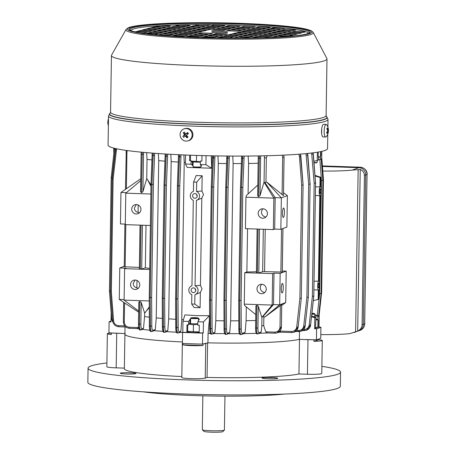 <?xml version="1.0" encoding="UTF-8"?>
<svg xmlns="http://www.w3.org/2000/svg" width="455" height="455" viewBox="0 0 455 455"><rect width="100%" height="100%" fill="white"/><g stroke="black" fill="none" stroke-linecap="round" stroke-linejoin="round"><path stroke-width="0.68" d="M321.588 132.9A3.157 0.893 -87.7 0 1 321.458 132.246M326.195 124.42L323.59 124.312A6.313 1.78 92.3 0 0 322.288 126.018A6.313 1.78 92.3 0 0 321.588 132.905A6.313 1.78 92.3 0 0 323.084 136.927L325.689 137.035A6.313 1.78 92.3 0 0 326.383 136.597A10.26 10.26 0 0 0 326.849 124.909A6.313 1.78 92.3 0 0 326.195 124.42A6.313 1.78 92.3 0 0 324.893 126.126A6.313 1.78 92.3 0 0 324.483 135.038A6.313 1.78 92.3 0 0 325.689 137.035M326.673 132.445A10.038 4.601 49.9 0 1 326.804 132.962A10.038 4.601 49.9 0 1 326.906 133.463A10.232 6.797 -12.9 0 0 327.936 131.791A10.232 7.087 18.7 0 1 327.89 133.571A10.038 7.189 28.7 0 0 328.209 132.621A10.232 7.087 -161.3 0 0 328.254 130.841A10.232 6.797 -12.9 0 0 328.368 129.129A10.038 7.434 155.5 0 0 328.277 128.617A10.038 7.434 155.5 0 0 328.14 128.117A10.232 6.797 167.1 0 1 328.027 129.829A10.232 7.087 -161.3 0 0 327.156 128.003A10.038 4.351 136.2 0 1 326.832 128.953A10.232 7.087 18.7 0 1 327.702 130.778A10.232 6.797 167.1 0 1 326.673 132.445M327.31 129.8L328.027 129.829M327.685 130.818L328.254 130.841M327.173 131.757L327.936 131.791M199.216 331.945L187.614 331.337L188.706 332.099A5.722 0.472 0.9 0 0 189.052 332.213A5.722 0.472 0.9 0 0 193.847 332.588A5.722 0.472 0.9 0 0 199.205 332.451M189.189 323.408A5.722 0.472 0.9 0 0 197.8 323.755M188.535 324.142L193.443 324.802L197.794 324.21M187.71 324.881L187.614 331.337M193.443 324.802L193.335 331.803M315.491 328.055A5.722 0.472 0.9 0 0 316.305 327.884L317.863 327.031L315.497 327.793M315.963 319.205A5.722 0.472 0.9 0 0 316.447 318.944L317.982 320.024L317.874 327.026M315.952 319.649L317.982 320.024M318.216 285.695A2.366 0.495 91.9 0 0 318.637 287.879A2.366 0.495 91.9 0 0 319.217 285.33A2.366 0.495 91.9 0 0 318.796 283.146A2.366 0.495 91.9 0 0 318.216 285.695M319.7 191.345A2.366 0.495 91.9 0 0 320.121 193.529A2.366 0.495 91.9 0 0 320.695 190.981A2.366 0.495 91.9 0 0 320.274 188.797A2.366 0.495 91.9 0 0 319.7 191.345M191.117 290.171A2.366 2.309 -110.2 0 0 194.251 292.468A2.366 2.309 -110.2 0 0 195.747 290.324A2.366 2.309 -110.2 0 0 192.613 288.026A2.366 2.309 -110.2 0 0 191.117 290.171M195.115 288.658A2.366 2.309 -110.2 0 0 195.747 290.364M192.601 195.821A2.366 2.309 -110.2 0 0 195.73 198.118A2.366 2.309 -110.2 0 0 197.225 195.974A2.366 2.309 -110.2 0 0 194.097 193.676A2.366 2.309 -110.2 0 0 192.601 195.821M196.6 194.313A2.366 2.309 -110.2 0 0 197.225 196.014M318.978 289.835A4.732 0.99 91.9 0 0 319.717 285.143A4.732 0.99 91.9 0 0 319.12 280.94L320.462 195.491A4.732 0.99 91.9 0 0 321.196 190.793A4.732 0.99 91.9 0 0 320.599 186.595L320.747 177.234L320.081 177.478L319.933 186.84A4.732 0.99 91.9 0 0 319.2 191.532A4.732 0.99 91.9 0 0 319.797 195.735L318.454 281.184A4.732 0.99 91.9 0 0 317.715 285.882A4.732 0.99 91.9 0 0 318.312 290.08L318.164 299.453L318.83 299.208L318.978 289.835M196.674 182.142L193.591 182.04L193.443 191.401A4.732 4.613 -110.2 0 0 193.301 200.297L191.959 285.746A4.732 4.613 -110.2 0 0 191.822 294.641L191.674 304.014L194.757 304.116L194.905 294.749A4.732 4.613 -110.2 0 0 195.064 294.692L200.342 292.468L202.02 288.948L200.456 285.325L195.047 285.854L196.389 200.399A4.732 4.613 -110.2 0 0 196.526 191.504L201.935 190.975L202.174 175.755L196.674 182.142L196.526 191.504M195.064 294.692A4.732 4.613 -110.2 0 0 195.047 285.854M196.549 200.342L201.821 198.124L203.499 194.598L201.935 190.975M281.253 288.572A4.732 0.99 91.9 0 0 282.094 292.935A4.732 0.99 91.9 0 0 283.255 287.839A4.732 0.99 91.9 0 0 282.413 283.476A4.732 0.99 91.9 0 0 281.253 288.572M256.995 288.828A4.732 4.613 -110.2 0 0 263.257 293.429A4.732 4.613 -110.2 0 0 266.249 289.141A4.732 4.613 -110.2 0 0 259.987 284.54A4.732 4.613 -110.2 0 0 256.995 288.828M261.779 284.273A4.732 4.613 -110.2 0 0 264.799 292.474M135.118 280.03L133.19 283.613C133.298 285.746 134.526 287.185 136.87 287.918A4.732 4.613 -110.2 0 0 138.326 288.237M130.528 284.597A4.732 4.613 -110.2 0 0 136.784 289.192A4.732 4.613 -110.2 0 0 139.782 284.904A4.732 4.613 -110.2 0 0 133.52 280.308A4.732 4.613 -110.2 0 0 130.528 284.597M282.441 213.094A4.732 0.99 91.9 0 0 283.283 217.456A4.732 0.99 91.9 0 0 284.438 212.36A4.732 0.99 91.9 0 0 283.596 207.998A4.732 0.99 91.9 0 0 282.441 213.094M258.184 213.35A4.732 4.613 -110.2 0 0 264.446 217.951A4.732 4.613 -110.2 0 0 267.438 213.662A4.732 4.613 -110.2 0 0 261.176 209.061A4.732 4.613 -110.2 0 0 258.184 213.35M262.967 208.794A4.732 4.613 -110.2 0 0 265.982 216.995M136.307 204.551L134.379 208.134C134.487 210.267 135.715 211.706 138.058 212.439A4.732 4.613 -110.2 0 0 139.514 212.758M131.711 209.118A4.732 4.613 -110.2 0 0 137.973 213.713A4.732 4.613 -110.2 0 0 140.965 209.425A4.732 4.613 -110.2 0 0 134.703 204.83A4.732 4.613 -110.2 0 0 131.711 209.118M190.628 318.688L188.575 321.452L182.961 321.264L184.889 314.9L196.941 315.622L209.385 315.719L203.448 321.947L197.834 321.759L199.301 319.239L198.528 318.369A3.947 0.324 -179.1 0 1 198.437 318.415A3.947 0.324 -179.1 0 1 194.16 318.602A3.947 0.324 -179.1 0 1 190.639 318.221A3.947 0.324 -179.1 0 1 190.651 318.193L190.969 317.886A3.629 0.301 0.9 0 0 194.052 318.261A3.629 0.301 0.9 0 0 198.135 318.09A3.629 0.301 0.9 0 0 198.204 318A3.629 0.301 0.9 0 0 194.825 317.675A3.629 0.301 0.9 0 0 191.037 317.852A3.629 0.301 0.9 0 0 190.969 317.886M200.342 292.468L200.103 307.705L194.057 307.5L191.674 304.014M193.591 182.04L196.133 175.55L202.174 175.755M185.572 155.018L185.43 164.016L187.204 167.406L211.706 168.225L211.268 155.803M183.894 154.95L184.224 162.378A86.797 7.189 0.9 0 0 185.458 162.441M184.224 162.378L181.75 319.626A86.797 7.189 0.9 0 0 183.433 319.711M318.312 290.08L313.899 289.824M313.319 300.624L318.164 299.453M314.035 281.213L318.454 281.184M319.797 195.735L315.383 195.474M314.985 175.385L320.747 177.234M201.821 198.124L200.456 285.325M136.87 287.918L136.989 280.451M138.058 212.439L138.178 204.972M281.759 305.424L285.7 302.569L286.195 271.123L282.299 270.998M287.384 195.644L281.355 197.862L280.86 229.309L286.889 227.09L287.384 195.644L283.528 192.732M255.761 314.615L244.71 305.572L244.267 304.139L272.175 305.072L261.83 317.408L262.996 316.447L264.628 317.175L281.776 304.503L281.395 327.071M263.849 317.135L263.718 325.661L261.801 325.746L261.204 332.002L259.674 333.259M275.053 333.208L267.477 332.963L265.748 331.832L263.718 325.661M261.932 317.363L261.801 325.746M244.267 304.139L244.762 272.687L272.664 273.62L272.175 305.072L273.506 304.583L262.996 316.447M149.28 307.54L144.627 313.074L144.571 316.595A86.797 7.189 0.9 0 0 149.314 317.169M139.753 301.477L139.395 324.119L138.462 324.011L138.809 302.092L139.753 301.477L141.192 302.325L144.627 313.074M144.571 316.595L143.513 328.283L142.489 329.375M138.65 312.193L119.273 299.418L124.118 299.578M282.964 228.535L282.282 272.056L264.565 271.618L262.649 271.686L258.798 272.96L256.438 272.886M265.231 229.32L264.565 271.618M282.942 228.546L282.259 272.033M285.7 302.569L279.677 304.787L273.506 304.583L274.001 273.131L272.664 273.62M146.004 225.327L145.338 267.847A86.797 7.189 0.9 0 0 149.706 268.382M145.338 267.847L141.715 269.036L139.349 268.956M119.273 299.418L119.767 267.967L125.938 268.171L124.602 268.66L149.689 269.502M283.459 195.616L284.062 157.282L283.727 155.132L284.085 157.265L283.448 195.622L266.749 182.074L265.97 182.068L265.1 182.825L264.059 181.983L260.015 195.707L258.599 196.651L257.627 195.821L258.241 158.095M264.292 155.792L264.435 157.879L266.351 157.817L267.125 155.724M266.351 157.817L265.97 182.068M264.435 157.879L264.059 181.983M265.1 182.825L275.184 197.652L273.853 198.141L263.957 182.006M146.618 152.641L147.039 159.347L146.737 178.588L151.014 184.952M147.039 159.347A86.797 7.189 0.9 0 0 151.862 159.927M146.737 178.588L142.927 191.714L141.511 192.658L140.538 191.828L141.152 154.165M126.405 192.67L120.95 192.488L140.743 178.764M247.548 228.728L246.872 271.971L244.762 272.687M257.797 185.026L246.439 195.451L245.945 197.208L245.45 228.66L273.358 229.593L274.689 229.104L275.184 197.652L281.355 197.862L266.749 182.074M248.174 156.042L248.578 163.47L248.094 193.932M246.32 306.892L246.104 320.718L245.148 332.383L243.732 333.606M246.104 320.718A86.797 7.189 0.9 0 0 255.67 320.508M256.842 305.345L256.483 328.049L255.551 327.941L255.898 305.953L256.893 305.345L258.281 306.187L261.83 317.408M246.872 271.971A86.797 7.189 0.9 0 0 256.432 271.76M263.314 229.257L262.649 271.686M248.578 163.47A86.797 7.189 0.9 0 0 258.139 163.26M138.553 326.616L138.218 327.549L136.966 328.584L129.425 328.322L129.192 327.23L138.218 327.549M139.349 267.409L124.26 266.778M314.78 315.571L317.988 316.561L319.205 316.111L314.797 314.678M311.538 316.794L314.78 317.738L315.992 317.294L311.629 315.952M314.78 317.738L314.604 328.749L315.486 328.425L315.992 317.294M209.385 315.719L209.311 320.599L208.077 333.418L207.924 342.854A89.953 7.451 0.9 0 0 299.384 339.396L299.504 331.581M197.834 321.759L197.777 325.223L199.318 325.274L199.199 332.821L203.277 332.958L202.634 333.105L202.464 344.111L207.924 342.854A89.953 7.451 0.9 0 0 299.384 339.396L316.418 339.805A139.662 11.563 0.9 0 0 320.752 338.207L320.923 327.202A139.662 11.563 -179.1 0 1 316.595 328.794L316.418 339.805M316.595 328.794L314.604 328.749M317.169 327.412L319.029 327.122L319.205 316.111M319.029 327.122L320.923 327.202M317.937 319.973L317.988 316.561M318.147 327.441L318.267 319.893L317.965 320.007M278.375 332.372A89.953 7.451 0.9 0 0 280.724 332.207M259.919 333.253A89.953 7.451 0.9 0 0 267.421 332.969M243.965 333.6A89.953 7.451 0.9 0 0 256.466 333.356M228.626 333.674A89.953 7.451 0.9 0 0 239.495 333.646M213.873 333.526A89.953 7.451 0.9 0 0 224.833 333.657M208.077 333.418A89.953 7.451 0.9 0 0 210.466 333.464M182.961 321.264L182.791 332.269L186.863 332.406L188.313 331.871M202.634 333.105A139.662 11.563 -179.1 0 1 182.586 332.429L182.415 343.44A139.662 11.563 0.9 0 0 202.464 344.111M203.277 332.958L203.448 321.947M188.575 321.452L188.524 324.91L186.982 324.859L186.863 332.406M125.199 333.532A89.953 7.451 0.9 0 0 124.909 334.118A89.953 7.451 0.9 0 0 182.438 341.972A89.953 7.451 0.9 0 1 124.909 334.118L125.023 326.986M179.901 332.406A89.953 7.451 0.9 0 0 182.586 332.542M166.854 331.638A89.953 7.451 0.9 0 0 176.466 332.23M154.393 330.654A89.953 7.451 0.9 0 0 163.009 331.365M142.643 329.392A89.953 7.451 0.9 0 0 149.849 330.216M137 328.59A89.953 7.451 0.9 0 0 139.048 328.902M181.75 319.626L180.902 331.251L179.708 332.4M209.311 320.599A86.797 7.189 0.9 0 0 209.596 320.604M124.915 333.549L108.944 332.855L109.115 321.844L111.014 321.93L111.156 312.83M109.115 321.844A139.662 11.563 -179.1 0 1 111.026 320.997M206.058 155.69L205.916 164.699L200.302 164.511L201.713 165.893L200.917 166.302M193.034 165.739L191.049 164.204L185.43 164.016M211.78 163.351A86.797 7.189 0.9 0 0 212.115 163.356M291.82 332.56L280.684 332.207L291.837 332.565L291.644 331.473C294.465 331.308 296.159 329.824 296.723 327.014L299.908 298.252L301.688 185.145L299.407 156.207L298.844 154.228M280.763 332.207L279.472 331.081M267.477 332.963L275.07 333.208L274.883 332.122C277.925 331.888 279.632 330.239 280.001 327.168L280.343 305.453M123.396 321.816L123.373 321.833C123.669 325.655 125.688 327.816 129.425 328.322L136.966 328.584M158.346 153.545L158.71 160.626A86.797 7.189 0.9 0 0 164.858 161.15M158.71 160.626L156.236 317.874A86.797 7.189 0.9 0 0 162.321 318.392M156.236 317.874L155.314 329.522L154.211 330.637M170.824 154.313L171.165 161.61A86.797 7.189 0.9 0 0 178.189 162.054M171.165 161.61L168.691 318.858A86.797 7.189 0.9 0 0 175.664 319.302M168.691 318.858L167.821 330.495L166.672 331.627M217.951 155.929L218.292 163.464A86.797 7.189 0.9 0 0 226.533 163.555M218.292 163.464L215.818 320.712A86.797 7.189 0.9 0 0 224.014 320.803M215.818 320.712L214.959 332.343L213.657 333.526M232.755 156.071L233.119 163.584A86.797 7.189 0.9 0 0 241.292 163.555M233.119 163.584L230.645 320.832A86.797 7.189 0.9 0 0 238.767 320.803M230.645 320.832L229.758 332.474L228.399 333.674M113.813 153.722L113.744 148.097M205.916 164.699L211.706 168.225M318.466 159.785L321.674 158.863L321.793 151.361M317.38 152.209L317.249 160.49L318.46 160.046L318.517 156.588L318.182 156.577M313.882 161.303L317.249 160.49M189.644 155.178L189.559 160.689L191.1 160.746L191.049 164.204M200.302 164.511L200.354 161.053L201.901 161.104L201.986 155.582M320.462 159.313L320.502 156.588M189.559 160.689L190.48 160.353M318.517 156.588L318.182 156.708L318.255 152.061M320.849 155.729L320.911 151.555M111.236 177.348L114.376 148.614L114.444 148.273L114.376 148.614L115.28 148.836L112.112 177.592L110.423 291.848M112.237 178.588L115.678 148.563M127.218 150.548L126.951 152.118L126.041 152.004L126.285 150.423M141.511 192.658L142.222 152.243M142.159 152.237L141.459 192.658M153.102 153.164L151.964 184.309L153.244 153.176M166.098 154.046L164.977 185.094L166.257 154.052M179.435 154.751L178.32 185.754L179.606 154.757M213.367 155.849L212.252 186.891L213.543 155.849M227.796 156.042L226.67 187.159L227.955 156.042M242.56 156.076L241.417 187.306L242.703 156.076M258.599 196.651L259.339 155.894M259.27 155.894L258.548 196.651M300.334 154.114L303.07 184.98L300.368 154.108M307.455 153.477L310.077 184.008L307.489 153.471M313.04 152.84L315.537 182.99L313.08 152.835M140.521 329.915C139.787 329.812 139.412 327.884 139.395 324.119L139.446 324.125C139.48 327.884 139.93 329.818 140.8 329.926A1.183 1.149 -108.2 0 0 141.186 329.869L140.419 329.938C139.145 330.461 138.491 328.487 138.462 324.011L138.485 323.994M151.725 331.479A1.183 1.149 -108.7 0 0 152.124 331.422L151.725 331.479C150.935 331.439 150.497 329.704 150.4 326.28L150.218 297.644L150.275 326.275C150.349 329.699 150.736 331.433 151.43 331.473M154.66 153.284L153.398 184.372L151.623 297.479L151.805 326.116L149.342 326.076C149.428 330.12 150.093 331.928 151.327 331.49L151.606 331.502M164.761 332.264A1.183 1.149 -108.5 0 0 165.154 332.207L164.761 332.264C163.965 332.224 163.521 330.489 163.425 327.06L163.237 298.423L163.282 327.06C163.356 330.484 163.737 332.213 164.426 332.252M167.673 154.137L166.416 185.157L164.642 298.264L164.829 326.9L162.35 326.855C162.429 330.899 163.083 332.702 164.323 332.269L164.642 332.281M178.121 332.923A1.183 1.149 -108.4 0 0 178.514 332.872L178.121 332.923C177.319 332.884 176.876 331.149 176.779 327.725L176.54 299.083L176.62 327.719C176.694 331.143 177.075 332.872 177.757 332.912M181.027 154.825L179.765 185.816L177.99 298.924L178.184 327.56L175.687 327.515C175.755 331.547 176.409 333.35 177.655 332.935L178.002 332.946M212.047 334.061A1.183 1.149 -108.4 0 0 212.439 334.004L212.047 334.061C211.251 334.021 210.801 332.286 210.71 328.863L210.472 300.22L210.551 328.857C210.625 332.281 211.001 334.01 211.683 334.05M211.928 334.078L211.581 334.067C210.346 334.516 209.692 332.713 209.618 328.652L212.11 328.698C212.189 331.479 212.559 332.889 213.219 332.923L214.959 332.343M226.442 334.328A1.183 1.149 -108.6 0 0 226.84 334.271L226.442 334.328C225.652 334.288 225.208 332.554 225.117 329.13L224.929 300.493L224.969 329.124C225.043 332.548 225.424 334.277 226.112 334.317M226.323 334.351L226.004 334.34C224.776 334.789 224.116 332.986 224.036 328.92L226.516 328.965C226.596 331.746 226.96 333.157 227.614 333.191L229.758 332.474M241.167 334.476A1.183 1.149 -108.8 0 0 241.565 334.419L241.167 334.476C240.382 334.436 239.944 332.702 239.853 329.278L239.637 300.636L239.722 329.272C239.796 332.696 240.183 334.425 240.877 334.465M241.048 334.493L240.769 334.488C239.535 334.937 238.875 333.128 238.79 329.067L241.252 329.113C241.332 331.894 241.69 333.305 242.339 333.339L245.148 332.383M257.61 333.845C256.876 333.742 256.501 331.809 256.483 328.049L256.535 328.049C256.569 331.814 257.012 333.748 257.877 333.856A1.183 1.149 -108.3 0 0 258.269 333.799L257.507 333.862C256.228 334.385 255.579 332.412 255.551 327.941L255.573 327.918M277.385 332.833L281.395 327.111L277.362 332.844L275.087 333.208L277.408 332.827C279.91 331.769 281.247 329.852 281.418 327.088L281.747 304.503M296.723 327.014L298.105 327.071L294.14 332.196L291.837 332.565L294.192 332.173L298.133 327.065L301.301 298.309L298.139 327.014M294.163 332.184L294.192 332.173C296.472 331.234 297.792 329.522 298.156 327.043L301.301 298.258M301.164 331.217L305.134 326.093L308.297 297.337L305.1 326.104L301.136 331.223L298.833 331.598L298.639 330.506C301.46 330.341 303.155 328.851 303.724 326.047L306.909 297.28L308.689 184.178L306.01 153.619M303.724 326.047L305.157 326.07C304.793 328.55 303.474 330.262 301.193 331.206L295.511 331.49L298.81 331.593M306.63 330.193L310.6 325.075L313.757 296.319L310.566 325.086L306.602 330.205L302.512 330.523L304.276 330.575M309.19 325.024L310.628 325.052C310.264 327.532 308.939 329.244 306.664 330.182L304.298 330.58L304.105 329.488C306.932 329.323 308.626 327.833 309.19 325.024L312.38 296.262L314.155 183.155L311.635 153.011M194.757 304.116L200.103 307.705M315.52 186.863L319.933 186.84M320.081 177.478L315.031 175.983M120.95 192.488L120.461 223.934L125.301 224.099M150.377 225.475L125.296 224.633L125.79 193.182L140.714 180.669M124.243 266.317L119.767 267.967M245.945 197.208L273.853 198.141L273.358 229.593M280.86 229.309L274.689 229.104M286.195 271.123L280.166 273.341L274.001 273.131M150.872 194.023L125.79 193.182M150.992 186.351L147.192 179.054M149.257 300.954L124.107 300.112L124.602 268.66M264.628 317.175L279.677 304.787L280.166 273.341M149.28 306.852L145.094 312.727M124.107 300.112L138.667 311.044M200.894 166.786L200.575 167.093A3.629 0.301 -179.1 0 1 200.507 167.133A3.629 0.301 -179.1 0 1 196.719 167.309A3.629 0.301 -179.1 0 1 193.341 166.979L193.034 166.661A3.947 0.324 0.9 0 0 196.708 167.019A3.947 0.324 0.9 0 0 200.82 166.826A3.947 0.324 0.9 0 0 200.894 166.786A3.947 0.324 0.9 0 0 200.911 166.757L200.934 165.091M193.091 161.946L193.017 166.638A3.947 0.324 0.9 0 0 193.034 166.661M321.708 128.691L321.622 133.287M327.782 134.054L327.554 148.557A109.757 9.089 -179.1 0 1 185.958 155.036A109.757 9.089 -179.1 0 1 108.068 145.111L108.529 115.94A109.757 9.089 -179.1 0 0 186.413 125.864A109.757 9.089 -179.1 0 0 328.015 119.386L327.89 127.076M187.938 65.258A107.784 8.924 -179.1 0 1 111.452 55.51A107.784 8.924 -179.1 0 1 111.566 55.112L126.035 29.473A93.707 7.758 -179.1 0 0 192.431 38.294A93.707 7.758 -179.1 0 0 313.233 32.413L326.889 58.49A107.784 8.924 -179.1 0 1 326.991 58.894A107.784 8.924 -179.1 0 1 187.938 65.258M131.057 30.582A88.577 7.337 -179.1 0 1 158.744 25.764L155.735 26.538L167.065 26.999L170.5 26.117L159.995 25.69A88.577 7.337 -179.1 0 1 198.283 24.593L195.098 25.412L206.422 25.872L209.857 24.985L199.938 24.581A88.577 7.337 -179.1 0 1 245.325 25.423A88.577 7.337 -179.1 0 1 283.948 28.005A88.577 7.337 -179.1 0 1 285.109 28.125A88.577 7.337 -179.1 0 1 305.572 31.617A88.577 7.337 -179.1 0 1 305.965 31.759A88.577 7.337 -179.1 0 1 308.177 33.363M221.904 31.452A7.889 0.654 -179.1 0 1 227.506 32.169A7.889 0.654 -179.1 0 1 217.325 32.635A7.889 0.654 -179.1 0 1 211.729 31.918A7.889 0.654 -179.1 0 1 221.904 31.452M217.473 32.641A7.889 0.654 -179.1 0 1 221.739 32.703M228.939 38.083L217.712 37.6L216.444 37.924M212.388 37.845L213.935 37.447L202.612 36.986L200.553 37.515M257.979 37.873L252.491 37.651L251.114 38.004M246.519 38.061L248.714 37.498L237.391 37.037L233.955 37.919L238.63 38.112M233.614 36.883L222.29 36.423L218.855 37.304L230.179 37.765L233.614 36.883M218.514 36.264L207.19 35.803L203.755 36.69L215.079 37.151L218.514 36.264M265.561 37.663L268.393 36.935L257.069 36.468L253.634 37.355L263.07 37.737M253.293 36.315L241.969 35.854L238.534 36.741L249.858 37.202L253.293 36.315M238.192 35.7L226.869 35.24L223.433 36.127L234.757 36.588L238.192 35.7M223.098 35.086L211.768 34.626L208.333 35.513L219.663 35.973L223.098 35.086M287.554 36.502L276.748 35.905L273.313 36.792L279.495 37.043M272.972 35.752L261.648 35.291L258.212 36.178L269.542 36.639L272.972 35.752M257.877 35.137L246.547 34.677L243.112 35.558L254.442 36.025L257.877 35.137M242.777 34.523L231.453 34.062L228.018 34.944L239.341 35.405L242.777 34.523M227.676 33.909L216.352 33.448L212.917 34.33L224.241 34.79L227.676 33.909M292.656 35.189L281.332 34.728L277.897 35.609L289.221 36.07L292.656 35.189M277.556 34.574L266.232 34.114L262.797 34.995L274.12 35.456L277.556 34.574M262.455 33.96L251.132 33.499L247.696 34.381L259.02 34.842L262.455 33.96M247.355 33.346L236.031 32.879L232.596 33.767L243.92 34.227L247.355 33.346M290.489 32.368L287.054 33.255L298.378 33.715L301.813 32.828L290.489 32.368L290.472 33.391M285.911 33.551L282.475 34.432L293.799 34.893L297.234 34.011L285.911 33.551L285.894 34.574M284.551 29.393L281.116 30.28L292.44 30.741L295.875 29.854L284.551 29.393L284.534 30.417M279.973 30.576L276.538 31.458L287.861 31.918L291.297 31.037L279.973 30.576L279.956 31.6M275.389 31.753L271.954 32.641L283.277 33.101L286.713 32.214L275.389 31.753L275.372 32.777M270.81 32.931L267.375 33.818L278.699 34.279L282.134 33.391L270.81 32.931L270.793 33.954M269.451 28.779L266.016 29.666L277.34 30.127L280.775 29.239L269.451 28.779L269.434 29.802M264.873 29.962L261.437 30.843L272.761 31.304L276.196 30.422L264.873 29.962L264.856 30.985M260.288 31.139L256.853 32.021L268.183 32.487L271.612 31.6L260.288 31.139L260.277 32.163M255.71 32.316L252.275 33.204L263.599 33.664L267.034 32.777L255.71 32.316L255.693 33.34M258.929 26.987L255.494 27.869L266.823 28.329L270.253 27.448L258.929 26.987L258.912 28.011M254.351 28.165L250.915 29.052L262.239 29.512L265.674 28.625L254.351 28.165L254.334 29.188M249.772 29.342L246.337 30.229L257.661 30.69L261.096 29.808L249.772 29.342L249.755 30.366M245.188 30.525L241.753 31.406L253.082 31.867L256.518 30.985L245.188 30.525L245.177 31.549M240.61 31.702L237.174 32.589L248.498 33.05L251.933 32.163L240.61 31.702L240.593 32.726M243.829 26.373L240.394 27.255L251.723 27.715L255.158 26.834L243.829 26.373L243.817 27.397M239.25 27.55L235.815 28.438L247.139 28.898L250.574 28.011L239.25 27.55L239.233 28.574M234.672 28.728L231.237 29.615L242.56 30.076L245.996 29.188L234.672 28.728L234.655 29.751M230.094 29.911L226.658 30.792L237.982 31.253L241.417 30.371L230.094 29.911L230.076 30.934M210.199 26.026L221.522 26.487L224.958 25.605L213.634 25.139L210.199 26.026M225.299 26.64L236.623 27.101L240.058 26.219L228.734 25.759L225.299 26.64M175.42 25.975L186.743 26.435L190.179 25.554L178.855 25.093L175.42 25.975M190.52 26.589L201.844 27.05L205.279 26.168L193.949 25.707L190.52 26.589M205.614 27.203L216.944 27.664L220.379 26.782L209.05 26.322L205.614 27.203M220.715 27.818L232.039 28.278L235.474 27.397L224.15 26.936L220.715 27.818M170.835 27.152L182.165 27.613L185.594 26.731L174.271 26.271L170.835 27.152M185.936 27.766L197.26 28.233L200.695 27.345L189.371 26.885L185.936 27.766M201.036 28.386L212.36 28.847L215.795 27.96L204.471 27.499L201.036 28.386M216.136 29.001L227.46 29.461L230.895 28.574L219.572 28.113L216.136 29.001M151.157 27.721L162.481 28.182L165.916 27.294L154.592 26.834L151.157 27.721M166.257 28.335L177.581 28.796L181.016 27.909L169.692 27.448L166.257 28.335M181.357 28.949L192.681 29.41L196.116 28.523L184.793 28.062L181.357 28.949M196.458 29.564L207.781 30.024L211.217 29.143L199.893 28.676L196.458 29.564M211.558 30.178L222.882 30.639L226.317 29.757L214.993 29.296L211.558 30.178M146.578 28.898L157.902 29.359L161.337 28.477L150.013 28.011L146.578 28.898M148.739 31.719L152.175 30.832L140.851 30.371L137.416 31.258L148.739 31.719M153.324 30.536L156.759 29.655L145.435 29.194L142 30.076L153.324 30.536M161.679 29.512L173.002 29.973L176.438 29.092L165.114 28.631L161.679 29.512M154.655 34.688L158.118 33.806L146.794 33.346L145.623 33.647M159.261 33.511L162.697 32.629L151.373 32.169L147.938 33.05L159.261 33.511M163.84 32.333L167.275 31.446L155.951 30.985L152.516 31.873L163.84 32.333M168.424 31.15L171.859 30.269L160.53 29.808L157.094 30.69L168.424 31.15M169.783 35.308L173.219 34.421L161.889 33.96L158.454 34.847L169.783 35.308M174.362 34.125L177.797 33.243L166.473 32.783L163.038 33.664L174.362 34.125M178.94 32.948L182.375 32.06L171.052 31.6L167.616 32.487L178.94 32.948M183.524 31.77L186.954 30.883L175.63 30.422L172.195 31.31L183.524 31.77M181.835 36.707L183.735 36.218L172.411 35.752L171.216 36.064M184.884 35.922L188.313 35.035L176.989 34.574L173.554 35.462L184.884 35.922M189.462 34.739L192.897 33.858L181.573 33.397L178.138 34.279L189.462 34.739M194.04 33.562L197.476 32.68L186.152 32.214L182.717 33.101L194.04 33.562M198.619 32.385L202.054 31.497L190.73 31.037L187.295 31.924L198.619 32.385M196.708 37.378L198.835 36.832L187.511 36.372L185.475 36.895M199.978 36.536L203.413 35.649L192.09 35.189L188.654 36.076L199.978 36.536M204.562 35.359L207.998 34.472L196.674 34.011L193.238 34.893L204.562 35.359M176.779 30.127L188.103 30.587L191.538 29.706L180.214 29.245L176.779 30.127M191.879 30.741L203.203 31.202L206.638 30.32L195.314 29.859L191.879 30.741M209.141 34.176L212.576 33.295L201.252 32.834L197.817 33.715L209.141 34.176M275.878 37.236L272.17 37.088L270.668 37.475M305.572 31.617L295.067 31.19L291.632 32.072L302.962 32.532L305.965 31.759M283.948 28.005L274.029 27.601L270.594 28.483L281.918 28.949L285.109 28.125M139.412 32.703L144.161 32.897L147.596 32.015L136.272 31.549L135.129 31.844M167.781 35.82L168.634 35.598L161.195 35.297M198.283 24.593A88.577 7.337 -179.1 0 1 199.938 24.581M158.744 25.764A88.577 7.337 -179.1 0 1 159.995 25.69M136.261 32.1L136.272 31.549M198.517 25.548L198.534 24.587M201.235 33.858L201.252 32.834M195.297 30.883L195.314 29.859M180.197 30.269L180.214 29.245M196.657 35.035L196.674 34.011M192.073 36.212L192.09 35.189M187.5 36.992L187.511 36.372M190.713 32.06L190.73 31.037M186.135 33.238L186.152 32.214M181.556 34.421L181.573 33.397M176.978 35.598L176.989 34.574M172.405 36.144L172.411 35.752M175.613 31.446L175.63 30.422M171.035 32.623L171.052 31.6M166.456 33.806L166.473 32.783M161.878 34.984L161.889 33.96M160.518 30.832L160.53 29.808M155.934 32.009L155.951 30.985M151.356 33.192L151.373 32.169M146.783 33.795L146.794 33.346M165.097 29.655L165.114 28.631M145.418 30.218L145.435 29.194M140.834 31.395L140.851 30.371M149.996 29.035L150.013 28.011M214.976 30.32L214.993 29.296M199.876 29.7L199.893 28.676M184.775 29.086L184.793 28.062M169.675 28.472L169.692 27.448M154.575 27.857L154.592 26.834M219.555 29.137L219.572 28.113M204.454 28.523L204.471 27.499M189.354 27.909L189.371 26.885M174.254 27.294L174.271 26.271M159.159 26.68L159.17 25.736M224.133 27.96L224.15 26.936M209.038 27.345L209.05 26.322M193.938 26.731L193.949 25.707M178.838 26.117L178.855 25.093M228.717 26.782L228.734 25.759M213.617 26.162L213.634 25.139M295.056 32.214L295.067 31.19M274.012 28.625L274.029 27.601M236.014 33.903L236.031 32.879M251.114 34.523L251.132 33.499M266.215 35.137L266.232 34.114M281.315 35.752L281.332 34.728M216.335 34.472L216.352 33.448M231.436 35.086L231.453 34.062M246.536 35.7L246.547 34.677M261.636 36.315L261.648 35.291M276.731 36.929L276.748 35.905M211.757 35.649L211.768 34.626M226.852 36.264L226.869 35.24M241.952 36.878L241.969 35.854M257.052 37.492L257.069 36.468M272.164 37.412L272.17 37.088M207.173 36.827L207.19 35.803M222.273 37.447L222.29 36.423M237.374 38.061L237.391 37.037M252.485 37.981L252.491 37.651M202.6 37.583L202.612 36.986M217.706 37.947L217.712 37.6M364.722 322.419A6.313 6.148 69.8 0 1 364.557 325.171M198.204 318L198.517 318.318A3.947 0.324 -179.1 0 1 198.528 318.346L198.488 320.707M364.29 168.68A6.313 6.148 69.8 0 1 367.037 175.238M313.99 162.634A3.947 0.324 0.9 0 0 317.175 162.389A3.947 0.324 0.9 0 0 317.186 162.367L317.22 160.501M317.175 162.389L316.856 162.697A3.629 0.301 -179.1 0 1 314.007 162.924M318.5 157.555A5.722 0.472 0.9 0 0 318.983 157.43L320.303 156.702L318.506 157.311M320.678 151.606L320.303 156.702M106.908 362.953A126.245 10.454 0.9 0 0 90.92 365.991A126.245 10.454 0.9 0 0 88.071 368.14A126.245 10.454 0.9 0 0 200.82 380.312A126.245 10.454 0.9 0 0 337.69 374.26A126.245 10.454 0.9 0 0 340.539 372.11A126.245 10.454 0.9 0 0 321.878 366.332M340.539 372.11L340.312 386.261A126.245 10.454 -179.1 0 1 337.468 388.411A126.245 10.454 -179.1 0 1 200.598 394.462A126.245 10.454 -179.1 0 1 87.849 382.297L88.071 368.14M277.59 378.389A7.889 0.654 0.9 0 0 277.772 378.259A7.889 0.654 0.9 0 0 270.725 377.496A7.889 0.654 0.9 0 0 262.171 377.877A7.889 0.654 0.9 0 0 261.989 378.008A7.889 0.654 0.9 0 0 269.036 378.77A7.889 0.654 0.9 0 0 277.59 378.389M135.817 373.64A7.889 0.654 0.9 0 0 135.994 373.51A7.889 0.654 0.9 0 0 128.947 372.747A7.889 0.654 0.9 0 0 120.393 373.128A7.889 0.654 0.9 0 0 120.217 373.259A7.889 0.654 0.9 0 0 127.263 374.021A7.889 0.654 0.9 0 0 135.817 373.64M111.378 332.958L111.35 334.51A11.836 0.978 -179.1 0 1 107.363 333.714A11.836 0.978 -179.1 0 1 107.63 333.515A11.836 0.978 -179.1 0 1 111.378 333.043M143.308 391.835A85.216 7.058 0.9 0 0 284.585 394.053M182.421 342.842A11.836 0.978 0.9 0 0 182.358 342.945L181.812 377.536A11.836 0.978 0.9 0 0 192.385 378.679A11.836 0.978 0.9 0 0 205.216 378.111L207.048 377.44A89.953 7.451 0.9 0 0 298.952 373.964L307.432 374.249A11.836 0.978 0.9 0 0 321.765 373.515L322.282 340.494A11.836 0.978 -179.1 0 1 313.939 341.296A104.155 8.622 -179.1 0 0 318.295 339.697A11.836 0.978 -179.1 0 1 322.282 340.494M124.909 334.118L124.363 368.715A89.953 7.451 0.9 0 0 181.829 376.564M107.363 333.714L106.845 366.736A11.836 0.978 0.9 0 0 116.184 367.845L124.374 368.118M111.839 332.98A11.836 0.978 0.9 0 0 116.725 333.248L122.338 333.435M203.436 343.883A11.836 0.978 0.9 0 0 205.757 343.519L206.974 343.07M302.359 339.464L307.972 339.652A11.836 0.978 0.9 0 0 313.381 339.731M203.027 345.493A104.155 8.622 -179.1 0 1 182.859 344.816A11.836 0.978 -179.1 0 0 191.669 345.624A11.836 0.978 -179.1 0 0 203.027 345.493L203.049 343.974M313.961 339.743L313.939 341.296M318.295 339.697L318.301 339.248M182.882 343.457L182.859 344.816M207.048 377.44L207.588 342.928M299.498 339.396L298.952 373.964M108.375 125.705A10.26 10.26 0 0 1 107.926 120.859A10.232 5.477 13 0 1 107.943 120.768A10.038 8.338 -147.9 0 1 107.983 120.541A10.038 8.338 -147.9 0 1 108.051 120.194M320.809 334.607A40.239 3.333 -179.1 0 0 349.65 333.657L358.847 330.802A7.104 6.922 -110.2 0 0 363.335 324.375L365.678 174.987A7.104 6.922 -110.2 0 0 358.853 167.679L322.447 166.462L358.853 167.679A7.104 6.922 69.8 0 1 365.678 174.987L363.335 324.375A7.104 6.922 69.8 0 1 358.847 330.802L360.178 330.313A7.104 6.922 -110.2 0 0 364.665 323.88L367.014 174.498A7.104 6.922 -110.2 0 0 360.184 167.19L322.402 165.921M224.946 396.163L224.412 430.055A11.045 0.916 -179.1 0 1 224.372 430.129L222.774 431.664A9.47 0.785 -179.1 0 1 215.454 432.25A9.47 0.785 -179.1 0 1 203.908 431.368L202.356 429.782A11.045 0.916 -179.1 0 1 202.321 429.708L202.85 395.816M224.372 430.129A11.045 0.916 -179.1 0 1 215.829 430.811A11.045 0.916 -179.1 0 1 202.356 429.782M191.379 161.644A5.722 0.472 0.9 0 0 196.577 162.128A5.722 0.472 0.9 0 0 200.342 162.105M196.554 155.422L196.463 161.354L191.14 161.184M190.56 155.212L190.474 160.723M200.342 161.804L196.463 161.354M311.857 313.882A3.629 0.301 0.9 0 0 314.485 313.609A3.629 0.301 0.9 0 0 311.92 313.302M314.485 313.609L314.792 313.922A3.947 0.324 -179.1 0 1 314.809 313.95A3.947 0.324 -179.1 0 1 311.823 314.223M354.121 332.542L357.693 331.155C360.457 329.642 361.918 327.532 362.078 324.836L364.421 175.448C364.347 172.758 362.948 170.762 360.235 169.453L352.221 170.119A40.239 3.333 -179.1 0 1 322.805 171.063M357.693 331.155L360.235 169.453M187.727 140.925L188.501 140.72A6.313 6.034 -104.8 0 0 192.306 131.922A6.313 6.034 -104.8 0 0 185.287 128.515L184.514 128.719A6.313 6.034 -104.8 0 0 181.346 138.576A6.313 6.034 -104.8 0 0 189.837 139.873A6.313 6.034 -104.8 0 0 184.514 128.719M182.847 136.272A10.038 7.161 47 0 0 183.24 136.841A10.038 7.161 47 0 0 183.666 137.387A10.232 1.155 -36.4 0 1 185.401 135.948A10.232 2.781 51.8 0 0 186.994 137.893A10.038 3.816 -44.9 0 0 188.046 137.069A10.232 2.781 -128.2 0 1 186.448 135.124A10.232 1.155 -36.4 0 1 188.455 133.616A10.038 2.434 -124.7 0 0 188.051 133.053A10.038 2.434 -124.7 0 0 187.642 132.507A10.232 1.155 143.6 0 0 185.634 134.015A10.232 2.781 -128.2 0 1 184.309 131.995A10.038 5.773 153.3 0 0 183.263 132.826A10.232 2.781 51.8 0 0 184.582 134.839A10.232 1.155 143.6 0 0 182.847 136.272L185.424 134.617L184.582 134.839M187.642 132.507L186.47 133.793L185.634 134.015M187.261 133.167L187.898 134.026M187.312 136.21L186.857 136.568L186.994 137.893M186.857 136.568L186.237 135.726L185.401 135.948M185.248 136.073L184.633 135.243M185.424 134.617L183.263 132.826M184.804 133.781L185.236 133.44M279.905 331.098L291.644 331.473M265.748 331.832L274.883 332.122M281.736 304.509L281.383 327.117L280.001 327.168M141.192 302.325L140.851 324.074L139.446 324.125L139.804 301.483M140.851 324.074C140.874 327.128 141.249 328.698 141.971 328.789L143.513 328.283M280.866 272.13L281.543 229.058M282.93 228.546L282.248 272.079M140.311 269.087L141.004 225.162M140.948 225.157L140.259 269.081M142.404 225.208L141.715 269.036M282.077 194.78L282.669 157.339L282.242 155.201M282.669 157.339L284.051 157.288L283.448 195.622M143.626 152.374L143.518 154.245L142.114 154.296L141.13 154.182L141.238 152.152M143.518 154.245L142.927 191.714M244.136 156.071L242.851 187.369L241.076 300.476L241.252 329.113M258.281 306.187L257.934 327.998L256.535 328.049L256.893 305.345M257.934 327.998C257.962 331.058 258.332 332.628 259.049 332.713L261.204 332.002M257.399 273.011L258.087 229.081M258.042 229.081L257.348 273.011M259.492 229.127L258.798 272.96M260.76 155.872L260.607 158.169L259.202 158.221L258.218 158.112L258.338 155.911M260.607 158.169L260.015 195.707M116.605 148.768L113.119 178.832L111.338 291.934L113.602 320.883C114.074 323.721 115.712 325.319 118.505 325.672L124.727 325.894M124.579 302.916L124.278 321.941C124.551 325.035 126.183 326.798 129.192 327.23M123.675 302.319L123.373 321.833L124.278 321.941M125.807 224.651L125.142 266.909M126.951 152.118L126.371 188.728M189.871 323.522L189.94 319.274M192.408 161.872L192.357 165.398M321.628 292.383L321.622 292.434A1.183 1.155 -110.2 0 0 321.634 292.32L323.408 179.219L321.634 292.281M318.642 315.929L321.088 293.623A1.183 1.155 -110.2 0 0 321.105 293.509L322.879 180.402A1.183 1.155 -110.2 0 0 322.879 180.288L321.219 159.034M317.277 315.486L319.711 293.566L321.486 180.459L319.831 159.46M310.606 325.024L313.796 296.296A1.183 1.183 0 0 0 313.802 296.182L315.548 183.098L313.774 296.205A1.183 1.155 69.8 0 1 313.768 296.319L313.774 296.268M303.684 329.477L304.105 329.488M305.134 326.042L308.297 297.337A1.183 1.155 -110.2 0 0 308.308 297.223L310.083 184.121L308.308 297.183M296.683 330.444L298.639 330.506M301.307 298.196L303.081 185.088L301.307 298.196L299.908 298.252L301.324 298.287A1.183 1.183 0 0 0 301.335 298.173L301.307 298.196A1.183 1.155 -110.2 0 1 301.301 298.309A1.183 1.155 -110.2 0 0 301.295 298.196M239.671 300.527L241.451 187.42L239.637 300.527L241.076 300.476L239.671 300.527M229.383 156.054L228.109 187.221L226.334 300.328L224.929 300.38L226.664 187.272L224.889 300.38L226.334 300.328L226.516 328.965M214.965 155.877L213.696 186.954L211.922 300.061L210.517 300.112L212.246 187.005L210.472 300.107L211.922 300.061L212.11 328.698M176.591 298.975L178.366 185.868L176.54 298.975L177.99 298.924L176.591 298.975M178.184 327.56C178.263 330.341 178.633 331.752 179.293 331.786L180.902 331.251M163.237 298.315L165.017 185.208L163.197 298.309L164.642 298.264L163.237 298.315M164.829 326.9C164.909 329.682 165.273 331.092 165.933 331.126L167.821 330.495M150.218 297.53L151.998 184.423L150.184 297.53L151.623 297.479L150.218 297.53M151.805 326.116C151.879 328.897 152.243 330.307 152.897 330.341L155.314 329.522M112.721 320.866L112.692 320.883C113.249 324.387 115.263 326.349 118.732 326.764L125.847 327.014L118.732 326.764L118.505 325.672M115.331 148.489L115.28 148.836M154.49 155.309L152.05 155.223M167.514 156.093L165.051 156.008M180.862 156.753L178.394 156.668M214.794 157.891L212.303 157.805L211.313 186.874L212.252 186.891L211.313 186.874A1.183 1.183 0 0 0 211.313 186.891L209.539 299.999L210.472 300.22L209.539 300.021L209.641 328.612M229.201 158.158L226.721 158.073L225.731 187.142L226.67 187.159L225.731 187.142A1.183 1.183 0 0 0 225.731 187.164L223.957 300.266L224.889 300.493L223.957 300.266A1.183 1.183 0 0 0 223.957 300.289L224.059 328.88M243.937 158.306L241.497 158.221M300.397 154.108L300.846 156.014L299.407 156.207M307.523 153.471L307.847 155.041L306.403 155.24M315.548 183.058L315.548 183.098A1.183 1.155 69.8 0 0 315.548 182.984A1.183 1.155 69.8 0 1 315.542 183.103L314.155 183.155L315.577 182.967L313.313 154.023L311.874 154.217M321.19 159.045L322.868 180.294L321.486 180.459L322.868 180.407A1.183 1.155 -110.2 0 0 322.868 180.294L321.247 159.023M321.696 157.538L323.403 179.105L321.696 157.254M321.099 293.572L318.614 315.924M111.714 319.626L112.595 319.643M109.456 290.682L110.337 290.7L109.422 290.586A1.183 1.183 0 0 0 109.427 290.7L111.685 319.643L113.653 323.801M109.45 290.569L111.202 177.484L112.112 177.592L111.208 177.37A1.183 1.183 0 0 0 111.202 177.484L111.225 177.461M110.457 291.917L112.692 320.883L113.602 320.883M110.428 291.934L111.338 291.934L110.423 291.826A1.183 1.183 0 0 0 110.428 291.934M110.451 291.803L112.203 178.718L113.119 178.832L112.209 178.61A1.183 1.183 0 0 0 112.203 178.718L112.231 178.701M115.661 148.563L115.377 149.854L116.287 150.07M153.398 184.372L151.998 184.309L153.398 184.372M154.563 330.597L152.124 331.422A1.183 1.149 -108.7 0 0 152.897 330.341M149.274 297.399L149.251 297.416A1.183 1.183 0 0 0 149.251 297.439L150.184 297.644L149.251 297.416L151.026 184.315A1.183 1.183 0 0 0 151.026 184.315L151.964 184.309L151.026 184.292L152.186 153.096M149.251 297.439L149.365 326.03M166.416 185.157L165.017 185.094L166.416 185.157M167.036 331.576L165.154 332.207A1.183 1.149 -108.5 0 0 165.933 331.126M165.176 153.989L164.039 185.077A1.183 1.183 0 0 0 164.039 185.094L164.977 185.094L164.039 185.077L162.287 298.184M162.372 326.815L162.264 298.224L163.197 298.309L162.264 298.201A1.183 1.183 0 0 0 162.264 298.224L162.264 298.207M179.765 185.816L178.366 185.754L179.765 185.816M180.089 332.343L178.514 332.872A1.183 1.149 -108.4 0 0 179.293 331.786M175.63 298.844L175.607 298.861A1.183 1.183 0 0 0 175.607 298.884L176.54 299.083L175.607 298.861L177.405 185.737A1.183 1.183 0 0 0 177.387 185.759L178.32 185.868L177.387 185.737L178.508 154.706M175.607 298.884L175.71 327.475M142.802 329.34L141.186 329.869A1.183 1.149 -108.2 0 0 141.971 328.789M214.077 333.458L212.439 334.004A1.183 1.149 -108.4 0 0 213.219 332.923M212.297 187.005L213.696 186.954L212.297 187.005M228.837 333.6L226.84 334.271A1.183 1.149 -108.6 0 0 227.614 333.191M226.709 187.272L228.109 187.221L226.709 187.272M238.812 329.028L238.704 300.436L239.637 300.527L238.704 300.436A1.183 1.183 0 0 1 238.704 300.414L238.727 300.397M244.193 333.526L241.565 334.419A1.183 1.149 -108.8 0 0 242.339 333.339M240.502 187.289L241.412 187.42L240.502 187.289M241.451 187.42L242.851 187.369L241.451 187.42M260.158 333.174L258.269 333.799A1.183 1.149 -108.3 0 0 259.049 332.713M303.075 184.946L303.081 184.975A1.183 1.155 -110.2 0 1 303.081 185.088A1.183 1.155 -110.2 0 0 303.07 184.98L301.688 185.145L303.11 185.071A1.183 1.183 0 0 0 303.104 184.957L300.846 156.014M303.081 185.048L301.307 298.15M310.077 183.974L308.689 184.178L310.071 184.121A1.183 1.155 -110.2 0 0 310.077 184.008A1.183 1.155 -110.2 0 1 310.071 184.121L310.111 184.099A1.183 1.183 0 0 0 310.105 183.991L307.847 155.041M310.083 184.076L308.331 297.206A1.183 1.183 0 0 1 308.325 297.314L308.302 297.286M308.297 297.229L306.909 297.28L308.291 297.342A1.183 1.155 -110.2 0 0 308.297 297.229M312.38 296.262L313.757 296.319A1.183 1.155 69.8 0 0 313.762 296.211L312.38 296.262M315.542 182.956L315.577 182.967A1.183 1.183 0 0 1 315.577 183.081L313.774 296.165M321.093 293.515L319.711 293.566L321.088 293.623A1.183 1.155 -110.2 0 0 321.093 293.515M323.403 179.071L322.822 179.202M323.408 179.173L323.408 179.219A1.183 1.155 -110.2 0 0 323.403 179.105A1.183 1.155 -110.2 0 1 323.397 179.219L322.828 179.276M321.145 292.463L321.617 292.44A1.183 1.155 -110.2 0 0 321.622 292.326L321.15 292.377M326.991 58.894L326.104 115.519L326.582 116.588A108.87 9.015 -179.1 0 1 186.704 123.959A108.87 9.015 -179.1 0 1 110.047 113.187L108.529 115.94M326.389 116.429L326.406 116.446A108.671 8.998 -179.1 0 1 186.76 123.788A108.671 8.998 -179.1 0 1 110.229 113.045L110.047 113.187M326.104 115.519A107.784 8.924 -179.1 0 1 187.05 121.877A107.784 8.924 -179.1 0 1 110.559 112.135L110.246 113.033M192.846 37.367A92.319 7.644 -179.1 0 1 131.307 26.873A92.319 7.644 -179.1 0 1 246.434 23.575A92.319 7.644 -179.1 0 1 307.972 34.068A92.319 7.644 -179.1 0 1 192.846 37.367M130.318 30.144L130.318 30.144A89.59 7.416 -179.1 0 1 245.632 24.274A89.59 7.416 -179.1 0 1 308.928 32.948L308.928 32.948C308.245 36.519 245.655 39.818 193.347 37.247C158.636 36.099 131.051 32.197 130.318 30.144L130.318 30.144M193.307 37.253A90.738 7.513 -179.1 0 1 132.82 26.936A90.738 7.513 -179.1 0 1 245.979 23.688A90.738 7.513 -179.1 0 1 306.465 34.006A90.738 7.513 -179.1 0 1 193.307 37.253M116.184 367.845L116.725 333.248M205.216 378.111L205.757 343.519M307.432 374.249L307.972 339.652M362.078 324.836L364.665 323.829M364.421 175.448L367.014 174.441M352.221 170.119L360.184 167.19A1.575 0.33 91.9 0 1 360.212 167.184L322.402 165.916M355.605 331.974L358.148 169.869M140.015 225.128L139.327 268.973M257.103 229.047L256.415 272.903M124.909 224.087L124.238 266.795M126.262 150.417L125.449 189.365M212.439 155.832L212.303 157.805M226.869 156.037L226.721 158.073M241.633 156.076L240.479 187.289A1.183 1.183 0 0 0 240.479 187.312L238.704 300.414M284.085 157.265L283.761 155.127M313.313 154.023L313.108 152.829M321.128 293.486A1.183 1.183 0 0 1 321.122 293.6L318.665 315.935M319.046 316.06L321.651 292.411A1.183 1.183 0 0 0 321.657 292.303L323.437 179.196A1.183 1.183 0 0 0 323.431 179.088L321.702 156.952M111.452 55.51L110.559 112.135M313.233 32.413L311.129 30.673L305.544 28.972C301.074 27.994 294.834 27.09 286.815 26.265C275.52 25.105 262.074 24.212 246.474 23.569C209.556 22.016 166.382 22.562 144.28 24.866C136.358 25.645 131 26.623 128.191 27.8L126.035 29.473M326.582 116.588L328.015 119.386M190.639 318.221L190.554 323.596M108.483 118.727A10.26 10.26 0 0 0 107.983 120.541M360.212 167.184C364.432 167.747 366.713 170.176 367.048 174.47L364.7 323.858C364.512 326.963 363.005 329.113 360.178 330.313M314.809 313.95L314.763 316.913"/></g></svg>
